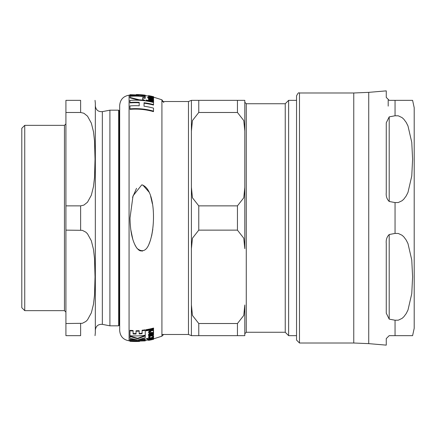 <?xml version="1.0" encoding="UTF-8"?>
<svg xmlns="http://www.w3.org/2000/svg" width="436" height="436" viewBox="0 0 436 436"><rect width="100%" height="100%" fill="white"/><g stroke="black" fill="none" stroke-linecap="round" stroke-linejoin="round"><path stroke-width="0.65" d="M151.172 335.9L148.6 337.41L151.139 337.747L153.663 336.309L151.172 335.9L151.172 335.458M150.589 339.475L148.927 339.867L148.507 340.096L149.183 340.118A73.897 73.897 0 0 0 150.251 339.911L149.423 339.933L150.322 339.655A74.093 73.924 84.8 0 0 150.584 339.6A117.715 25.495 90 0 0 151.014 339.649L153.646 339.045L153.161 339.017L153.663 338.794L153.287 338.75L152.698 339.001A73.689 73.689 0 0 1 150.589 339.475L150.589 339.192M150.589 331.022L148.927 331.682L148.507 332.537L149.183 333.333A70.065 70.065 0 0 0 150.251 333.109L149.423 332.401L150.322 331.682A73.531 71.259 88.7 0 0 150.584 331.622A116.216 25.174 90 0 0 151.014 332.265L152.442 332.652L153.646 331.66L153.161 331L153.663 330.412L153.287 329.894A73.809 71.079 -92 0 1 152.693 330.052L152.698 330.515A69.008 69.008 0 0 1 150.589 331.022L150.589 330.537A68.566 68.566 0 0 0 152.66 330.036M141.76 184.864L133.018 195.873L130.01 218C130.239 232.105 132.615 242.263 137.138 248.46C142.403 252.662 146.48 250.923 149.374 243.244C156.224 225.445 155.08 188.287 141.76 184.864M153.085 97.07A73.706 73.706 0 0 0 152.126 96.841L152.731 97.261L151.172 97.212L151.172 96.612L148.507 96.427L151.058 97.402L153.646 97.517L153.085 97.07M153.161 96.983L153.663 97.206M153.576 96.896L153.646 97.179M129.977 96.334L129.977 97.413L139.346 99.828A70.861 70.861 0 0 1 144.779 100.329A94.639 65.378 -90 0 0 142.67 99.441L142.67 97.55A72.365 72.365 0 0 1 145.237 97.849L145.237 96.77A72.992 72.992 0 0 0 129.977 96.334L129.977 95.936A73.226 73.226 0 0 1 145.237 96.367L145.237 95.68L136.321 94.536A73.94 73.94 0 0 1 145.237 95.173L129.977 94.683L138.893 95.119A73.635 73.635 0 0 0 129.977 95.25L129.977 95.936M153.51 104.586L153.51 102.498A73.324 71.929 90.1 0 0 129.977 100.394L129.977 102.444A69.34 69.34 0 0 1 139.209 102.318L139.209 105.79A67.264 67.264 0 0 0 129.977 105.921L129.977 108.858A72 68.675 -89.9 0 1 153.51 111.126L153.51 108.133A73.101 70.125 91 0 0 144.044 106.231L144.044 102.743A73.45 71.368 -89.1 0 1 153.51 104.586L153.51 105.071A73.03 70.932 91 0 0 144.044 103.218L144.044 106.231M153.51 111.126L153.51 111.643A71.575 68.234 90.1 0 0 129.977 109.36L129.977 108.858M139.209 105.79L139.209 102.787A68.893 68.893 0 0 0 129.977 102.918L129.977 102.444M145.237 97.849L145.237 98.307A71.924 71.924 0 0 0 142.67 98.007L142.67 99.441M144.779 100.329L144.779 100.781M139.346 99.828L139.346 100.275M129.977 97.413L129.977 97.866L139.318 100.275M148.507 95.904L148.507 96.351M152.126 96.841L152.306 97.375M153.646 97.517L153.456 98.127M152.431 98.095L149.494 97.441M148.507 96.427L148.698 97.097M153.576 99.326A72.534 72.534 0 0 0 150.731 98.656L148.507 98.787L149.232 99.484A73.766 72.758 90.9 0 0 148.611 99.37L148.611 99.773A71.662 71.662 0 0 1 153.576 100.88L153.576 100.471A71.896 71.896 0 0 0 150.022 99.642L149.325 99.054L150.742 98.988A72.349 72.349 0 0 1 153.576 99.653L153.576 99.326M153.576 100.88L153.576 101.348A71.221 71.221 0 0 0 148.611 100.236L148.611 99.773M148.507 98.787L148.611 99.495M153.576 99.653L153.576 100.122A71.907 71.907 0 0 0 150.742 99.446L149.325 99.517M148.507 96.067L148.507 95.626L149.232 95.751A73.978 73.973 96.8 0 0 148.611 95.642A73.962 73.962 0 0 1 153.576 96.727L153.576 96.705A73.973 73.973 0 0 0 150.022 95.904L149.325 95.773M148.507 95.626L149.232 95.751M153.576 96.727L153.576 96.934A73.848 73.848 0 0 0 150.97 96.329L149.93 95.958A90.279 66.19 -90 0 0 149.068 95.767L149.739 96.073A73.848 73.848 0 0 0 148.611 95.86L148.611 96.323M147.586 97.304A104.477 55.841 90 0 1 149.395 98.165L149.494 97.926A72.779 72.779 0 0 1 151.695 98.394L153.265 98.64L153.663 98.432L153.341 98.04A73.21 73.21 -178.3 0 0 152.431 97.817L152.78 98.182L151.93 98.165A72.937 72.937 0 0 0 149.494 97.648L149.494 97.244A73.155 73.155 21.2 0 0 148.611 97.081L148.611 97.484A72.921 72.921 0 0 0 147.586 97.304L147.586 97.757A104.013 55.595 -90 0 1 149.068 98.46M152.431 97.817L152.431 98.258M153.663 98.432L153.265 99.097L151.695 98.852A72.338 72.338 0 0 0 149.494 98.383M153.265 98.64L153.265 99.097M149.395 98.165L149.395 98.449M146.033 99.991L146.033 100.95A70.55 70.55 0 0 1 153.576 102.514L153.576 101.539A71.27 71.27 0 0 0 146.033 99.991M146.033 100.487A70.992 70.992 0 0 1 153.576 102.035M148.507 95.724L148.611 96.225M148.611 95.964A73.793 73.793 0 0 1 153.576 97.037L153.576 97.359M152.126 97.141A73.352 73.352 0 0 0 151.172 96.923M145.237 96.367L145.237 96.77M129.977 94.743L129.977 95.184L131.917 95.13M145.237 95.173L145.237 95.615A73.499 73.499 0 0 0 144.452 95.517M142.79 184.989L149.161 192.265M150.622 196.238L152.377 203.792M152.802 229.341L151.608 236.072M150.534 240.034L148.91 244.291M142.572 251.06L140.043 250.782L138.501 249.839L136.468 247.583L135.018 245.141M132.844 239.571L130.713 229.26M132.549 197.432L136.523 188.341M138.288 340.663L145.237 340.429L148.807 339.878M129.977 341.317L145.237 340.887L135.694 340.898A73.597 73.597 0 0 1 130.021 340.69L139.564 341.404A73.967 73.967 0 0 1 129.977 341.301L129.977 340.859A73.526 73.526 0 0 0 131.683 340.968M146.523 339.055L146.523 338.603L147.095 338.358L147.679 338.412L147.679 338.865L146.523 339.055L147.679 338.865M148.611 338.576L148.611 338.827A73.112 73.112 0 0 0 153.576 337.747L153.576 337.491A72.97 72.97 0 0 1 148.611 338.576L148.611 338.118A72.529 72.529 0 0 0 149.652 337.922M152.633 337.262A72.529 72.529 0 0 0 153.576 337.028L153.576 337.491M146.033 330.177L146.033 329.692A72.883 70.005 88.8 0 0 153.576 328.052L153.576 328.553A73.297 70.436 -91.2 0 1 146.033 330.177L146.033 330.842A73.357 70.67 88.8 0 0 153.576 329.229L153.576 328.553M149.494 338.777A72.986 72.986 0 0 0 151.93 338.26L152.78 337.911M147.586 339.573A101.283 54.135 90 0 0 149.395 339.579L149.494 339.41A73.531 73.531 0 0 0 151.695 338.952L153.265 338.5L153.663 338.178L153.341 337.982A73.221 73.221 0 0 1 152.431 338.205L152.78 338.369L151.93 338.712A73.428 73.428 0 0 1 149.494 339.23L149.494 338.897A73.232 73.232 162.6 0 1 148.611 339.061L148.611 339.393A73.422 73.422 0 0 1 147.586 339.573L147.586 339.121A72.976 72.976 0 0 0 148.611 338.941M153.341 337.524L153.663 338.178M149.325 334.39L150.022 334.799A70.85 70.85 0 0 0 153.576 333.96L153.576 334.434A71.291 71.291 0 0 1 150.022 335.268L149.325 334.859L150.742 334.069A70.725 70.725 0 0 0 153.576 333.382L153.576 332.881A70.452 70.452 0 0 1 150.731 333.573L148.507 334.87L149.232 335.426A73.695 72.398 -90.9 0 1 148.611 335.54L148.611 335.982A71.52 71.52 0 0 0 153.576 334.875L153.576 334.434M148.507 334.87L148.507 334.401L150.731 333.093A70.011 70.011 0 0 0 153.576 332.401L153.576 332.881M148.507 332.537L148.927 331.202L150.589 330.537M149.423 331.921L150.251 332.63L150.251 333.109M153.161 330.515L153.646 331.66M152.693 330.052L152.693 329.562A73.395 70.648 87.9 0 0 153.287 329.403L153.663 330.412M153.287 338.292L153.663 338.336L153.663 339.017M153.576 339.268L153.576 339.295A73.973 73.973 0 0 1 150.022 340.096L150.742 339.922A73.957 73.957 0 0 0 153.576 339.268L153.576 339.224A73.935 73.935 0 0 1 150.731 339.878L148.507 340.374L148.507 339.649L148.927 339.415M142.103 330.232A67.34 67.34 0 0 0 145.237 329.85L145.237 330.341A67.787 67.787 0 0 1 142.103 330.717L142.103 330.232M139.171 333.442A69.052 69.052 0 0 0 142.103 333.224M136.043 331.24L136.043 330.761A67.373 67.373 0 0 0 139.171 330.662L139.171 331.147A67.825 67.825 0 0 1 136.043 331.24L136.043 334.009A69.471 69.471 0 0 1 133.111 333.965L133.111 330.995A67.716 67.716 0 0 1 129.977 330.81L129.977 335.715A70.637 70.637 0 0 0 145.237 335.268L145.237 330.341M133.111 333.496A69.024 69.024 0 0 0 136.043 333.535M129.977 335.251L129.977 330.325A67.264 67.264 0 0 0 133.111 330.51L133.111 330.995M151.712 335.333L153.663 335.84L153.663 336.309M148.6 337.41L148.6 336.952L150.616 335.578M140.31 339.317A72.578 72.578 0 0 0 145.237 338.827L145.237 339.273A73.019 73.019 0 0 1 137.95 339.884L145.237 337.698L145.237 335.48L137.607 338.336L129.977 336.052L129.977 338.238L137.242 339.9A73.014 73.014 0 0 1 129.977 339.709L129.977 340.5A73.488 73.488 0 0 0 145.237 340.069L145.237 339.273M129.977 340.058L129.977 339.263A72.572 72.572 0 0 0 134.757 339.47M145.237 340.876L145.237 340.429M150.022 340.069L149.325 340.227M148.507 340.374L149.232 340.249M148.611 335.54L148.611 335.142M150.022 335.268L150.022 334.799M148.927 331.682L148.927 331.202M153.287 329.894L153.287 329.403M148.927 339.867L148.927 339.584M153.663 338.794L153.663 338.336L153.663 338.794M129.977 330.81L129.977 330.325M142.103 330.717L142.103 333.698A69.498 69.498 0 0 1 139.171 333.916L139.171 331.147M129.977 339.709L129.977 339.263M145.237 335.943L137.607 338.788L137.607 338.336M137.607 338.788L129.977 336.516M119.219 110.591L119.682 111.3L119.682 105.452L119.682 330.548L119.682 324.7L119.219 325.409L119.219 110.591L118.657 110.172L118.657 325.828L119.219 325.409M24.743 310.65L24.743 125.35L21.8 128.288L21.8 307.712L24.743 310.65L64.452 310.65L65.918 312.122M102.34 324.357L102.34 111.643L109.91 110.172L109.91 325.828L102.34 324.357C98.204 324.101 95.871 326.024 95.331 330.134M95.037 100.345L95.331 103.288L95.331 332.712L95.037 335.655M109.91 325.828L118.657 325.828M65.918 230.132L65.918 323.517L82.306 323.316L85.87 321.474L87.505 319.844L91.331 312.874L93.489 304.241L94.525 295.041L95.037 276.827L94.525 258.613L93.489 249.414L91.331 240.781L87.505 233.805L85.87 232.181L82.306 230.333L65.918 230.132L65.918 112.483L80.627 112.483L83.881 113.246L87.505 116.156L91.331 123.126L93.489 131.759L94.525 140.959L95.037 159.173L94.525 177.387L93.489 186.586L91.331 195.219L87.505 202.195L83.881 205.1L80.627 205.868L65.918 205.868M80.627 323.517L80.627 335.655L65.918 335.655L65.918 323.517M80.627 112.483L80.627 100.345L65.918 100.345L65.918 112.483M246.269 103.73L246.269 332.27L285.242 332.27L285.242 103.73L246.269 103.73L244.798 102.258M237.446 335.655L244.798 335.655L244.798 304.993L243.768 315.441L237.446 323.517L198.767 323.517L192.44 315.441L191.409 304.993L191.409 335.655L237.446 335.655L237.446 323.517M161.92 101.523L188.472 101.523L188.472 334.477L191.409 335.655M244.798 248.662L244.798 100.345L191.409 100.345L191.409 131.007L192.44 120.559L198.767 112.483L237.446 112.483L243.768 120.559L244.798 131.007L244.798 187.338L243.768 197.786L237.446 205.868L198.767 205.868L192.44 197.786L191.409 187.338L191.409 248.662L192.44 238.214L198.767 230.132L237.446 230.132L243.768 238.214L244.798 248.662L244.798 187.338M191.409 304.993L191.409 248.662M191.409 187.338L191.409 131.007M191.409 141.46L191.409 100.345L188.472 101.523M285.242 103.73L288.621 100.345L288.621 335.655L296.545 335.655L296.545 340.064L299.488 343.007L299.488 92.993C298.774 92.247 297.793 93.228 296.545 95.936L296.545 340.064M395.054 115.769L398.319 115.823L402.057 117.606L403.801 119.186L406.205 122.418L407.982 125.955L411.764 142.332L412.598 159.173L411.764 176.013L407.982 192.39L406.205 195.933L403.801 199.165L402.057 200.74L398.319 202.522L395.054 202.582A1295.361 1121.812 180 0 1 389.201 201.465C386.885 199.187 385.904 196.216 386.258 192.565L386.258 122.843L389.201 116.881A1295.361 1121.812 180 0 1 395.054 115.769L395.054 100.345L412.598 100.345L389.201 100.345L386.258 97.408L386.258 90.868L368.731 92.356L353.76 92.993L353.76 343.007L299.488 343.007M389.201 234.535A1295.361 1121.812 0 0 1 395.054 233.418L398.319 233.478L402.057 235.26L403.801 236.835L406.205 240.067L407.982 243.61L411.764 259.987L412.598 276.827L411.764 293.668L407.982 310.045L406.205 313.582L403.801 316.814L402.057 318.394L398.319 320.177L395.054 320.231A1295.361 1121.812 -0 0 1 389.201 319.119L386.258 313.157L386.258 243.435C385.904 239.784 386.885 236.813 389.201 234.535L389.201 319.119M353.76 343.007L368.731 343.644L386.258 345.132L386.258 338.592L389.201 335.655L412.598 335.655L395.054 335.655L412.598 335.655L395.054 335.655L395.054 320.231M412.598 100.345L414.2 107.703L414.2 328.297L412.598 335.655M288.621 100.345L296.545 100.345L296.545 95.936M151.058 97.402L151.058 97.855M150.742 98.988L150.742 99.446M151.695 98.394L151.695 98.852M129.977 95.124L129.072 95.201L129.072 340.799L129.977 340.876M153.576 97.157L161.92 99.806L161.92 336.194L153.652 338.821M147.095 338.81L147.095 338.358M151.93 338.712L151.93 338.26M150.731 333.573L150.731 333.093M152.698 330.515L152.698 330.057M80.627 205.868L80.627 230.132M24.743 125.35L64.452 125.35L64.452 310.65M198.767 335.655L198.767 323.517M198.767 230.132L198.767 205.868M237.446 205.868L237.446 230.132M198.767 112.483L198.767 100.345M237.446 100.345L237.446 112.483M389.201 116.881L389.201 201.465M395.054 233.418L395.054 202.582M368.731 343.644L368.731 92.356M153.663 97.664L153.663 96.983M149.532 95.806L148.807 95.675M145.237 95.555L148.807 96.122M149.532 340.194L148.807 340.325M148.507 340.096L148.507 339.649M129.072 95.201C123.306 96.203 120.178 99.621 119.682 105.452M129.072 340.799C123.306 339.797 120.173 336.379 119.682 330.548M161.92 99.806L163.805 102.553M161.92 336.194L163.62 334.477M102.34 111.643C98.204 111.899 95.871 109.976 95.331 105.866M109.91 110.172L118.657 110.172M64.452 125.35L65.918 123.879M388.187 106.112L388.187 100.166M161.92 334.477L188.472 334.477M246.269 332.27L244.798 333.742M285.242 332.27L288.621 335.655M353.76 92.993L299.488 92.993"/></g></svg>
